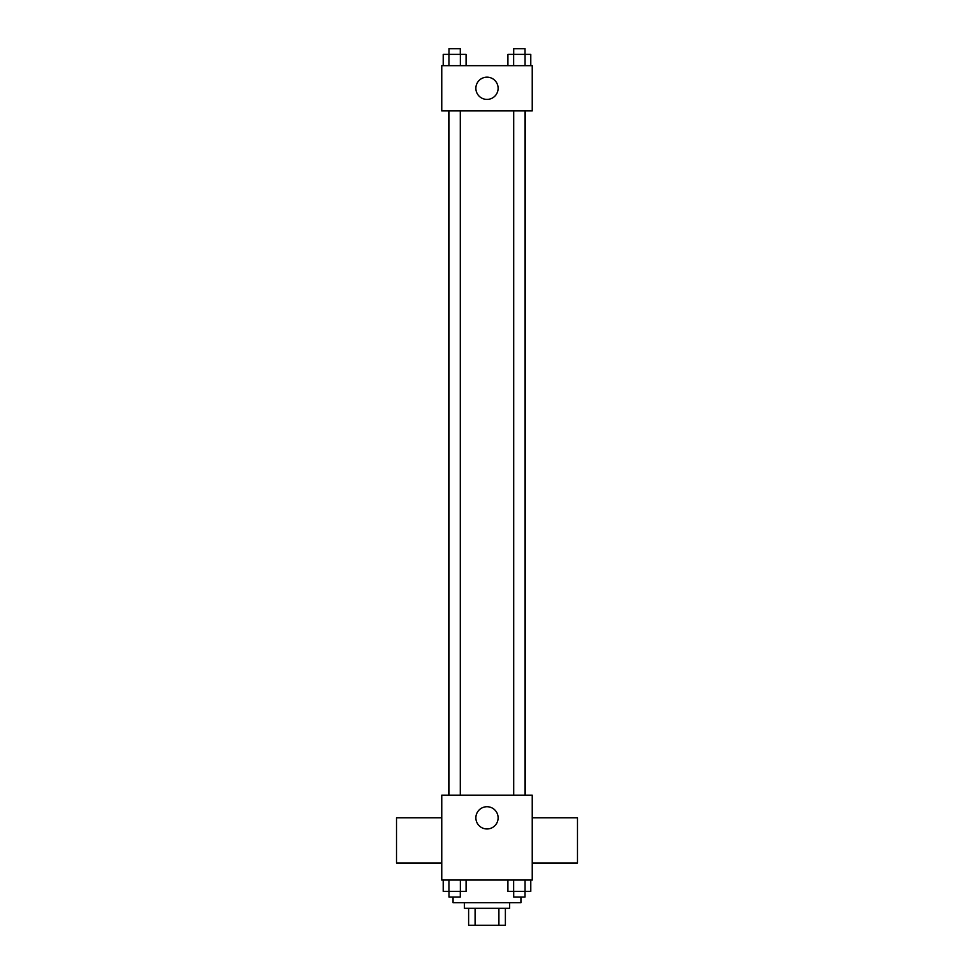 <?xml version="1.0" encoding="UTF-8"?>
<svg xmlns="http://www.w3.org/2000/svg" width="974" height="974" viewBox="0 0 974 974"><rect width="100%" height="100%" fill="white"/><g stroke="black" fill="none" stroke-linecap="round" stroke-linejoin="round"><path stroke-width="1.46" d="M498.907 908.328L498.907 925.3L468.616 925.3L468.616 908.328M498.907 925.3L505.384 925.3L505.384 908.328L505.384 925.3M509.621 902.679L509.621 908.328L464.379 908.328L464.379 902.679M475.093 908.328L475.093 925.3M453.068 897.017L453.068 902.679L520.932 902.679L520.932 897.017M532.242 880.058L441.758 880.058L441.758 795.222L532.242 795.222L532.242 880.058M498.116 817.843A11.116 11.116 0 0 1 481.436 827.474A11.116 11.116 0 0 1 481.436 808.213A11.116 11.116 0 0 1 498.116 817.843M532.242 863.001L577.485 863.001L577.485 817.758L532.242 817.758M441.758 817.758L396.515 817.758L396.515 863.001L441.758 863.001M525.23 110.914L525.23 795.222M513.7 795.222L513.7 110.914M460.3 110.914L460.3 795.222M532.242 110.914L441.758 110.914L441.758 65.672L532.242 65.672L532.242 110.914M498.116 88.293A11.116 11.116 0 0 1 481.436 97.924A11.116 11.116 0 0 1 481.436 78.663A11.116 11.116 0 0 1 498.116 88.293M530.781 65.672L530.781 54.361L507.917 54.361L507.917 65.672M525.059 54.361L525.059 65.672M513.639 54.361L513.639 65.672M513.7 54.361L513.7 48.7L525.01 48.7L525.01 54.361M466.083 65.672L466.083 54.361L443.219 54.361L443.219 65.672M460.361 54.361L460.361 65.672M448.941 54.361L448.941 65.672M448.99 54.361L448.99 48.7L460.3 48.7L460.3 54.361M530.781 880.058L530.781 891.368L507.917 891.368L507.917 880.058M525.059 880.058L525.059 891.368M513.639 880.058L513.639 891.368M525.01 891.368L525.01 897.017L513.7 897.017L513.7 891.368M466.083 880.058L466.083 891.368L443.219 891.368L443.219 880.058M460.361 880.058L460.361 891.368M448.941 880.058L448.941 891.368M460.3 891.368L460.3 897.017L448.99 897.017L448.99 891.368M448.771 110.914L448.771 795.222M525.01 795.222L525.01 110.914M448.99 110.914L448.99 795.222"/></g></svg>
